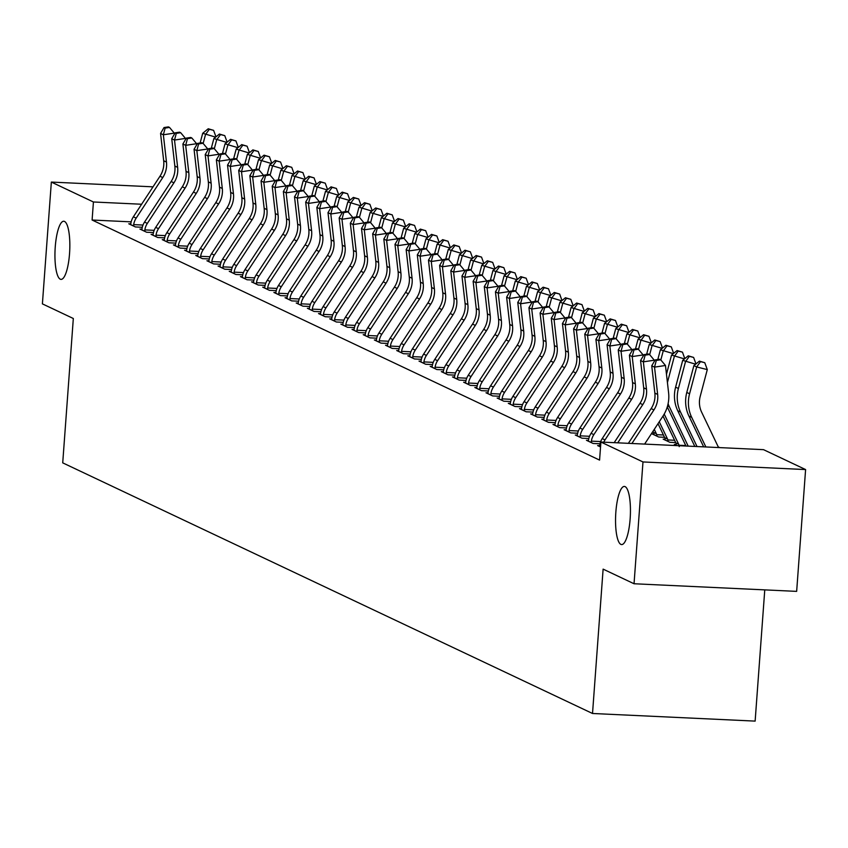 <?xml version="1.0" encoding="UTF-8"?>
<svg xmlns="http://www.w3.org/2000/svg" width="848" height="848" viewBox="0 0 848 848"><rect width="100%" height="100%" fill="white"/><g stroke="black" fill="none" stroke-linecap="round" stroke-linejoin="round"><path stroke-width="1.27" d="M615.849 512.128A29.097 7.335 92.7 0 1 624.361 486.445A29.097 7.335 92.7 0 1 630.138 518.891A29.097 7.335 92.7 0 1 621.637 544.575A29.097 7.335 92.7 0 1 615.849 512.128M55.247 246.938A29.097 7.335 92.7 0 1 63.748 221.243A29.097 7.335 92.7 0 1 69.536 253.69A29.097 7.335 92.7 0 1 61.024 279.384A29.097 7.335 92.7 0 1 55.247 246.938M719.708 447.606L718.267 446.928M763.518 449.663L805.6 469.569L642.985 461.948L600.903 442.041L763.518 449.663M642.985 461.948L634.039 583.753L796.654 591.374L805.6 469.569M764.769 589.879L755.133 721.107L592.519 713.486L62.72 462.86L73.32 318.498L42.4 303.87L51.346 182.076L153.022 186.836M676.248 444.511L674.351 444.416L676.852 445.603M588.417 440.388L586.456 440.303L593.155 443.472L599.981 443.79M653.925 433.943L652.027 433.858L658.726 437.027L664.535 437.292M566.093 429.83L564.121 429.735L570.821 432.904L577.658 433.222M543.769 419.272L541.798 419.177L548.497 422.346L555.334 422.664M521.446 408.704L519.474 408.619L526.173 411.789L533.01 412.107M499.112 398.147L497.151 398.051L503.85 401.221L510.676 401.539M476.788 387.589L474.816 387.494L481.516 390.663L488.353 390.981M454.464 377.021L452.493 376.936L459.192 380.095L466.029 380.423M432.141 366.463L430.169 366.368L436.868 369.537L443.705 369.855M409.807 355.895L407.846 355.81L414.545 358.98L421.371 359.298M387.483 345.337L385.522 345.242L392.211 348.411L399.048 348.74M365.159 334.78L363.188 334.684L369.887 337.854L376.724 338.172M342.836 324.212L340.864 324.127L347.563 327.296L354.4 327.614M320.502 313.654L318.541 313.559L325.24 316.728L332.077 317.046M298.178 303.096L296.217 303.001L302.916 306.17L309.743 306.488M275.854 292.528L273.883 292.443L280.582 295.602L287.419 295.931M253.531 281.971L251.559 281.875L258.258 285.045L265.095 285.363M231.207 271.413L229.236 271.318L235.935 274.487L242.772 274.805M208.873 260.845L206.912 260.749L213.611 263.919L220.438 264.247M186.549 250.287L184.578 250.192L191.277 253.361L198.114 253.679M164.226 239.719L162.254 239.634L168.953 242.804L175.79 243.122M141.902 229.161L139.931 229.066L146.63 232.235L153.467 232.553M131.175 221.858L92.103 220.024L599.578 460.093L600.903 442.041M130.73 223.883L128.769 223.787L135.468 226.957L142.305 227.275M153.064 234.44L151.092 234.355L157.792 237.514L164.629 237.843M175.388 245.008L173.416 244.913L180.115 248.082L186.952 248.4M197.711 255.566L195.75 255.471L202.439 258.64L209.276 258.958M220.035 266.124L218.074 266.039L224.773 269.208L231.61 269.526M242.369 276.692L240.397 276.596L247.097 279.766L253.934 280.084M264.693 287.249L262.721 287.154L269.42 290.323L276.257 290.641M287.016 297.807L285.055 297.722L291.744 300.892L298.581 301.21M309.34 308.375L307.379 308.28L314.078 311.449L320.904 311.767M331.674 318.933L329.702 318.837L336.402 322.007L343.239 322.335M353.998 329.501L352.026 329.406L358.725 332.575L365.562 332.893M376.321 340.059L374.35 339.963L381.049 343.133L387.886 343.451M398.645 350.616L396.684 350.531L403.383 353.69L410.209 354.019M420.968 361.184L419.007 361.089L425.707 364.258L432.544 364.576M443.303 371.742L441.331 371.647L448.03 374.816L454.867 375.134M465.626 382.3L463.655 382.215L470.354 385.384L477.191 385.702M487.95 392.868L485.989 392.772L492.677 395.942L499.514 396.26M510.273 403.425L508.312 403.33L515.012 406.499L521.838 406.828M532.608 413.983L530.636 413.898L537.335 417.068L544.172 417.386M554.931 424.551L552.96 424.456L559.659 427.625L566.496 427.943M653.373 432.014L652.557 431.982M577.255 435.109L575.294 435.024L581.982 438.183L588.819 438.511M665.086 439.222L663.189 439.137L669.888 442.306L675.697 442.582M599.578 445.677L597.617 445.582L600.543 446.96M92.103 220.024L93.428 201.983L51.346 182.076M634.039 583.753L603.119 569.125L592.519 713.486M141.616 204.241L93.428 201.983M133.655 226.098L133.666 224.625A15.911 15.317 -64.7 0 1 136.178 218.127L162.763 177.55A22.737 21.878 115.3 0 0 166.473 162.074L163.357 134.779L160.569 133.454L163.685 160.749L166.473 162.074M163.685 160.749A22.737 21.878 115.3 0 1 159.975 176.236L133.38 216.802A15.911 15.317 -64.7 0 0 130.878 223.3L130.581 224.646M168.402 126.893L164.024 127.55L165.137 128.08L169.515 127.423L168.402 126.893M165.137 128.08L163.357 134.779L174.296 133.136L174.412 134.143M133.666 224.625L143.005 225.059M174.296 133.136L169.515 127.423M164.024 127.55L160.569 133.454M209.35 129.288L213.601 130.348L208.237 128.769L209.35 129.288L205.492 134.599L203.149 143.439M215.625 137.122L202.704 133.284L200.128 143.005M202.704 133.284L208.237 128.769M213.601 130.348L215.975 136.835M144.817 231.377L144.838 229.903A15.911 15.317 -64.7 0 1 147.34 223.406L173.925 182.829A22.737 21.878 115.3 0 0 177.635 167.353L174.518 140.058L171.731 138.733L174.847 166.038L177.635 167.353M174.847 166.038A22.737 21.878 115.3 0 1 171.137 181.514L144.542 222.081A15.911 15.317 -64.7 0 0 142.04 228.578L141.743 229.925M179.564 132.182L175.186 132.829L176.299 133.359L180.677 132.701L179.564 132.182M176.299 133.359L174.518 140.058L185.458 138.415L185.574 139.432M144.838 229.903L154.166 230.338M185.458 138.415L180.677 132.701M175.186 132.829L171.731 138.733M155.979 236.666L156 235.182A15.911 15.317 -64.7 0 1 158.502 228.684L185.087 188.118A22.737 21.878 115.3 0 0 188.797 172.632L185.68 145.337L182.892 144.022L186.009 171.317L188.797 172.632M186.009 171.317A22.737 21.878 115.3 0 1 182.299 186.793L155.714 227.359A15.911 15.317 -64.7 0 0 153.202 233.857L152.905 235.203M190.726 137.461L186.348 138.118L187.461 138.637L191.839 137.991L190.726 137.461M187.461 138.637L185.68 145.337L196.63 143.704L196.736 144.711M156 235.182L165.328 235.617M196.63 143.704L191.839 137.991M186.348 138.118L182.892 144.022M220.512 134.578L224.762 135.638L219.399 134.048L220.512 134.578L216.653 139.878L214.311 148.729M226.787 142.411L213.866 138.563L211.29 148.283M213.866 138.563L219.399 134.048M224.762 135.638L227.137 142.125M231.674 139.856L235.924 140.916L230.561 139.326L231.674 139.856L227.815 145.156L225.473 154.007M237.949 147.69L225.027 143.842L222.452 153.562M225.027 143.842L230.561 139.326M235.924 140.916L238.299 147.404M167.141 241.945L167.162 240.461A15.911 15.317 -64.7 0 1 169.664 233.963L196.259 193.397A22.737 21.878 115.3 0 0 199.958 177.91L196.842 150.615L194.054 149.301L197.171 176.596L199.958 177.91M197.171 176.596A22.737 21.878 115.3 0 1 193.461 192.072L166.876 232.649A15.911 15.317 -64.7 0 0 164.364 239.147L164.067 240.493M201.888 142.74L197.51 143.397L198.623 143.927L203.001 143.27L201.888 142.74M198.623 143.927L196.842 150.615L207.792 148.983L207.908 149.99M167.162 240.461L176.49 240.896M207.792 148.983L203.001 143.27M197.51 143.397L194.054 149.301M178.303 247.224L178.324 245.74A15.911 15.317 -64.7 0 1 180.825 239.242L207.421 198.676A22.737 21.878 115.3 0 0 211.12 183.2L208.004 155.905L205.216 154.58L208.332 181.875L211.12 183.2M208.332 181.875A22.737 21.878 115.3 0 1 204.622 197.351L178.038 237.928A15.911 15.317 -64.7 0 0 175.536 244.425L175.229 245.772M213.049 148.018L208.672 148.676L209.785 149.206L214.162 148.548L213.049 148.018M209.785 149.206L208.004 155.905L218.954 154.262L219.07 155.269M178.324 245.74L187.652 246.185M218.954 154.262L214.162 148.548M208.672 148.676L205.216 154.58M242.835 145.135L247.097 146.195L241.722 144.605L242.835 145.135L238.977 150.446L236.645 159.286M249.111 152.969L236.189 149.121L233.613 158.841M236.189 149.121L241.722 144.605M247.097 146.195L249.46 152.682M254.008 150.414L258.258 151.474L252.884 149.884L254.008 150.414L250.139 155.725L247.807 164.565M260.272 158.247L247.351 154.4L244.775 164.13M247.351 154.4L252.884 149.884M258.258 151.474L260.622 157.961M189.464 252.503L189.486 251.019A15.911 15.317 -64.7 0 1 191.987 244.531L218.583 203.955A22.737 21.878 115.3 0 0 222.293 188.479L219.166 161.184L216.378 159.859L219.494 187.154L222.293 188.479M219.494 187.154A22.737 21.878 115.3 0 1 215.795 202.64L189.199 243.206A15.911 15.317 -64.7 0 0 186.698 249.704L186.39 251.05M224.211 153.297L219.833 153.954L220.957 154.484L225.335 153.827L224.211 153.297M220.957 154.484L219.166 161.184L230.115 159.541L230.232 160.548M189.486 251.019L198.814 251.464M230.115 159.541L225.335 153.827M219.833 153.954L216.378 159.859M265.17 155.693L269.42 156.753L264.046 155.163L265.17 155.693L261.301 161.003L258.969 169.844M271.434 163.526L258.513 159.678L255.948 169.409M258.513 159.678L264.046 155.163M269.42 156.753L271.784 163.24M200.637 257.781L200.647 256.308A15.911 15.317 -64.7 0 1 203.149 249.81L229.744 209.233A22.737 21.878 115.3 0 0 233.454 193.757L230.327 166.462L227.54 165.137L230.656 192.432L233.454 193.757M230.656 192.432A22.737 21.878 115.3 0 1 226.957 207.919L200.361 248.485A15.911 15.317 -64.7 0 0 197.86 254.983L197.563 256.329M235.373 158.587L230.995 159.233L232.119 159.763L236.497 159.106L235.373 158.587M232.119 159.763L230.327 166.462L241.277 164.819L241.394 165.837M200.647 256.308L209.986 256.743M241.277 164.819L236.497 159.106M230.995 159.233L227.54 165.137M276.331 160.972L280.582 162.032L275.208 160.452L276.331 160.972L272.473 166.282L270.13 175.123M282.596 168.805L269.675 164.968L267.109 174.688M269.675 164.968L275.208 160.452M280.582 162.032L282.946 168.529M211.799 263.071L211.809 261.587A15.911 15.317 -64.7 0 1 214.311 255.089L240.906 214.523A22.737 21.878 115.3 0 0 244.616 199.036L241.5 171.741L238.701 170.427L241.828 197.722L244.616 199.036M241.828 197.722A22.737 21.878 115.3 0 1 238.118 213.198L211.523 253.764A15.911 15.317 -64.7 0 0 209.021 260.262L208.725 261.608M246.535 163.865L242.157 164.523L243.281 165.042L247.658 164.395L246.535 163.865M243.281 165.042L241.5 171.741L252.439 170.109L252.556 171.116M211.809 261.587L221.148 262.021M252.439 170.109L247.658 164.395M242.157 164.523L238.701 170.427M287.493 166.261L291.744 167.321L286.38 165.731L287.493 166.261L283.635 171.561L281.292 180.412M293.758 174.094L280.836 170.247L278.271 179.967M280.836 170.247L286.38 165.731M291.744 167.321L294.108 173.808M222.96 268.35L222.971 266.866A15.911 15.317 -64.7 0 1 225.483 260.368L252.068 219.802A22.737 21.878 115.3 0 0 255.778 204.315L252.662 177.02L249.863 175.706L252.99 203.001L255.778 204.315M252.99 203.001A22.737 21.878 115.3 0 1 249.28 218.477L222.685 259.053A15.911 15.317 -64.7 0 0 220.183 265.541L219.886 266.897M257.707 169.144L253.329 169.801L254.442 170.331L258.82 169.674L257.707 169.144M254.442 170.331L252.662 177.02L263.601 175.388L263.717 176.395M222.971 266.866L232.31 267.3M263.601 175.388L258.82 169.674M253.329 169.801L249.863 175.706M298.655 171.54L302.906 172.6L297.542 171.01L298.655 171.54L294.797 176.85L292.454 185.691M304.93 179.373L291.998 175.525L289.433 185.246M291.998 175.525L297.542 171.01M302.906 172.6L305.269 179.087M234.122 273.628L234.133 272.144A15.911 15.317 -64.7 0 1 236.645 265.647L263.23 225.08A22.737 21.878 115.3 0 0 266.94 209.604L263.823 182.299L261.036 180.984L264.152 208.279L266.94 209.604M264.152 208.279A22.737 21.878 115.3 0 1 260.442 223.755L233.847 264.332A15.911 15.317 -64.7 0 0 231.345 270.83L231.048 272.176M268.869 174.423L264.491 175.08L265.604 175.61L269.982 174.953L268.869 174.423M265.604 175.61L263.823 182.299L274.763 180.666L274.879 181.673M234.133 272.144L243.471 272.579M274.763 180.666L269.982 174.953M264.491 175.08L261.036 180.984M309.817 176.819L314.067 177.879L308.704 176.289L309.817 176.819L305.958 182.129L303.616 190.97M316.092 184.652L303.171 180.804L300.595 190.535M303.171 180.804L308.704 176.289M314.067 177.879L316.442 184.366M245.284 278.907L245.305 277.423A15.911 15.317 -64.7 0 1 247.807 270.925L274.392 230.359A22.737 21.878 115.3 0 0 278.102 214.883L274.985 187.588L272.197 186.263L275.314 213.558L278.102 214.883M275.314 213.558A22.737 21.878 115.3 0 1 271.604 229.045L245.008 269.611A15.911 15.317 -64.7 0 0 242.507 276.109L242.21 277.455M280.031 179.702L275.653 180.359L276.766 180.889L281.144 180.232L280.031 179.702M276.766 180.889L274.985 187.588L285.924 185.945L286.041 186.952M245.305 277.423L254.633 277.868M285.924 185.945L281.144 180.232M275.653 180.359L272.197 186.263M320.979 182.097L325.229 183.157L319.866 181.567L320.979 182.097L317.12 187.408L314.778 196.248M327.254 189.931L314.332 186.083L311.757 195.814M314.332 186.083L319.866 181.567M325.229 183.157L327.604 189.645M256.446 284.186L256.467 282.713A15.911 15.317 -64.7 0 1 258.969 276.215L285.564 235.638A22.737 21.878 115.3 0 0 289.263 220.162L286.147 192.867L283.359 191.542L286.476 218.837L289.263 220.162M286.476 218.837A22.737 21.878 115.3 0 1 282.766 234.324L256.181 274.89A15.911 15.317 -64.7 0 0 253.669 281.388L253.372 282.734M291.193 184.981L286.815 185.638L287.928 186.168L292.306 185.511L291.193 184.981M287.928 186.168L286.147 192.867L297.097 191.224L297.203 192.231M256.467 282.713L265.795 283.147M297.097 191.224L292.306 185.511M286.815 185.638L283.359 191.542M332.14 187.376L336.391 188.436L331.027 186.857L332.14 187.376L328.282 192.687L325.939 201.527M338.416 195.21L325.494 191.372L322.918 201.093M325.494 191.372L331.027 186.857M336.391 188.436L338.765 194.923M267.608 289.465L267.629 287.991A15.911 15.317 -64.7 0 1 270.13 281.494L296.726 240.917A22.737 21.878 115.3 0 0 300.425 225.441L297.309 198.146L294.521 196.831L297.637 224.126L300.425 225.441M297.637 224.126A22.737 21.878 115.3 0 1 293.927 239.602L267.343 280.169A15.911 15.317 -64.7 0 0 264.841 286.666L264.534 288.013M302.354 190.27L297.977 190.927L299.09 191.447L303.467 190.789L302.354 190.27M299.09 191.447L297.309 198.146L308.259 196.503L308.375 197.52M267.629 287.991L276.957 288.426M308.259 196.503L303.467 190.789M297.977 190.927L294.521 196.831M343.302 192.666L347.563 193.726L342.189 192.136L343.302 192.666L339.444 197.966L337.112 206.817M349.577 200.499L336.656 196.651L334.08 206.371M336.656 196.651L342.189 192.136M347.563 193.726L349.927 200.213M278.769 294.754L278.791 293.27A15.911 15.317 -64.7 0 1 281.292 286.772L307.888 246.206A22.737 21.878 115.3 0 0 311.587 230.72L308.471 203.425L305.683 202.11L308.799 229.405L311.587 230.72M308.799 229.405A22.737 21.878 115.3 0 1 305.089 244.881L278.504 285.447A15.911 15.317 -64.7 0 0 276.003 291.945L275.695 293.291M313.516 195.549L309.138 196.206L310.251 196.736L314.629 196.079L313.516 195.549M310.251 196.736L308.471 203.425L319.42 201.792L319.537 202.799M278.791 293.27L288.119 293.705M319.42 201.792L314.629 196.079M309.138 196.206L305.683 202.11M354.475 197.944L358.725 199.004L353.351 197.414L354.475 197.944L350.606 203.244L348.274 212.095M360.739 205.778L347.818 201.93L345.242 211.65M347.818 201.93L353.351 197.414M358.725 199.004L361.089 205.492M289.931 300.033L289.952 298.549A15.911 15.317 -64.7 0 1 292.454 292.051L319.049 251.485A22.737 21.878 115.3 0 0 322.759 235.998L319.632 208.703L316.845 207.389L319.961 234.684L322.759 235.998M319.961 234.684A22.737 21.878 115.3 0 1 316.262 250.16L289.666 290.737A15.911 15.317 -64.7 0 0 287.165 297.235L286.857 298.581M324.678 200.828L320.3 201.485L321.424 202.015L325.802 201.358L324.678 200.828M321.424 202.015L319.632 208.703L330.582 207.071L330.699 208.078M289.952 298.549L299.28 298.984M330.582 207.071L325.802 201.358M320.3 201.485L316.845 207.389M365.636 203.223L369.887 204.283L364.513 202.693L365.636 203.223L361.767 208.534L359.435 217.374M371.901 211.057L358.98 207.209L356.414 216.929M358.98 207.209L364.513 202.693M369.887 204.283L372.251 210.77M301.104 305.312L301.114 303.828A15.911 15.317 -64.7 0 1 303.616 297.33L330.211 256.764A22.737 21.878 115.3 0 0 333.921 241.288L330.805 213.993L328.006 212.668L331.123 239.963L333.921 241.288M331.123 239.963A22.737 21.878 115.3 0 1 327.423 255.439L300.828 296.016A15.911 15.317 -64.7 0 0 298.326 302.513L298.03 303.86M335.84 206.106L331.462 206.764L332.586 207.294L336.963 206.636L335.84 206.106M332.586 207.294L330.805 213.993L341.744 212.35L341.861 213.357M301.114 303.828L310.453 304.273M341.744 212.35L336.963 206.636M331.462 206.764L328.006 212.668M376.798 208.502L381.049 209.562L375.675 207.972L376.798 208.502L372.94 213.813L370.597 222.653M383.063 216.335L370.141 212.488L367.576 222.218M370.141 212.488L375.675 207.972M381.049 209.562L383.413 216.049M312.265 310.591L312.276 309.117A15.911 15.317 -64.7 0 1 314.778 302.619L341.373 262.043A22.737 21.878 115.3 0 0 345.083 246.567L341.967 219.272L339.168 217.947L342.295 245.242L345.083 246.567M342.295 245.242A22.737 21.878 115.3 0 1 338.585 260.728L311.99 301.294A15.911 15.317 -64.7 0 0 309.488 307.792L309.191 309.138M347.002 211.385L342.624 212.042L343.747 212.572L348.125 211.915L347.002 211.385M343.747 212.572L341.967 219.272L352.906 217.629L353.022 218.636M312.276 309.117L321.615 309.552M352.906 217.629L348.125 211.915M342.624 212.042L339.168 217.947M387.96 213.781L392.211 214.841L386.847 213.251L387.96 213.781L384.102 219.091L381.759 227.932M394.225 221.614L381.303 217.766L378.738 227.497M381.303 217.766L386.847 213.251M392.211 214.841L394.574 221.328M323.427 315.869L323.438 314.396A15.911 15.317 -64.7 0 1 325.95 307.898L352.535 267.321A22.737 21.878 115.3 0 0 356.245 251.845L353.128 224.55L350.33 223.225L353.457 250.52L356.245 251.845M353.457 250.52A22.737 21.878 115.3 0 1 349.747 266.007L323.152 306.573A15.911 15.317 -64.7 0 0 320.65 313.071L320.353 314.417M358.174 216.675L353.796 217.321L354.909 217.851L359.287 217.194L358.174 216.675M354.909 217.851L353.128 224.55L364.068 222.907L364.184 223.925M323.438 314.396L332.776 314.831M364.068 222.907L359.287 217.194M353.796 217.321L350.33 223.225M399.122 219.06L403.372 220.12L398.009 218.54L399.122 219.06L395.263 224.37L392.921 233.221M405.397 226.893L392.465 223.056L389.9 232.776M392.465 223.056L398.009 218.54M403.372 220.12L405.736 226.617M334.589 321.159L334.6 319.675A15.911 15.317 -64.7 0 1 337.112 313.177L363.697 272.611A22.737 21.878 115.3 0 0 367.407 257.124L364.29 229.829L361.502 228.515L364.619 255.81L367.407 257.124M364.619 255.81A22.737 21.878 115.3 0 1 360.909 271.286L334.313 311.852A15.911 15.317 -64.7 0 0 331.812 318.35L331.515 319.696M369.336 221.953L364.958 222.611L366.071 223.13L370.449 222.483L369.336 221.953M366.071 223.13L364.29 229.829L375.229 228.197L375.346 229.204M334.6 319.675L343.938 320.109M375.229 228.197L370.449 222.483M364.958 222.611L361.502 228.515M410.284 224.349L414.534 225.409L409.171 223.819L410.284 224.349L406.425 229.649L404.083 238.5M416.559 232.182L403.637 228.335L401.062 238.055M403.637 228.335L409.171 223.819M414.534 225.409L416.909 231.896M345.751 326.438L345.772 324.954A15.911 15.317 -64.7 0 1 348.274 318.456L374.858 277.89A22.737 21.878 115.3 0 0 378.568 262.403L375.452 235.108L372.664 233.794L375.781 261.089L378.568 262.403M375.781 261.089A22.737 21.878 115.3 0 1 372.071 276.565L345.486 317.141A15.911 15.317 -64.7 0 0 342.974 323.639L342.677 324.985M380.498 227.232L376.12 227.889L377.233 228.419L381.611 227.762L380.498 227.232M377.233 228.419L375.452 235.108L386.391 233.476L386.508 234.483M345.772 324.954L355.1 325.388M386.391 233.476L381.611 227.762M376.12 227.889L372.664 233.794M421.445 229.628L425.696 230.688L420.332 229.098L421.445 229.628L417.587 234.938L415.244 243.779M427.721 237.461L414.799 233.613L412.223 243.334M414.799 233.613L420.332 229.098M425.696 230.688L428.07 237.175M356.913 331.716L356.934 330.232A15.911 15.317 -64.7 0 1 359.435 323.735L386.031 283.168A22.737 21.878 115.3 0 0 389.73 267.692L386.614 240.397L383.826 239.072L386.942 266.367L389.73 267.692M386.942 266.367A22.737 21.878 115.3 0 1 383.232 281.843L356.648 322.42A15.911 15.317 -64.7 0 0 354.135 328.918L353.839 330.264M391.659 232.511L387.282 233.168L388.395 233.698L392.772 233.041L391.659 232.511M388.395 233.698L386.614 240.397L397.564 238.754L397.67 239.761M356.934 330.232L366.262 330.667M397.564 238.754L392.772 233.041M387.282 233.168L383.826 239.072M432.607 234.907L436.858 235.967L431.494 234.377L432.607 234.907L428.749 240.217L426.406 249.058M438.882 242.74L425.961 238.892L423.385 248.623M425.961 238.892L431.494 234.377M436.858 235.967L439.232 242.454M368.074 336.995L368.096 335.511A15.911 15.317 -64.7 0 1 370.597 329.013L397.193 288.447A22.737 21.878 115.3 0 0 400.892 272.971L397.776 245.676L394.988 244.351L398.104 271.646L400.892 272.971M398.104 271.646A22.737 21.878 115.3 0 1 394.394 287.133L367.809 327.699A15.911 15.317 -64.7 0 0 365.308 334.197L365 335.543M402.821 237.79L398.443 238.447L399.556 238.977L403.934 238.32L402.821 237.79M399.556 238.977L397.776 245.676L408.725 244.033L408.842 245.04M368.096 335.511L377.424 335.956M408.725 244.033L403.934 238.32M398.443 238.447L394.988 244.351M443.769 240.185L448.03 241.245L442.656 239.655L443.769 240.185L439.911 245.496L437.579 254.336M450.044 248.019L437.123 244.171L434.547 253.902M437.123 244.171L442.656 239.655M448.03 241.245L450.394 247.733M379.236 342.274L379.257 340.801A15.911 15.317 -64.7 0 1 381.759 334.303L408.354 293.726A22.737 21.878 115.3 0 0 412.064 278.25L408.937 250.955L406.15 249.63L409.266 276.925L412.064 278.25M409.266 276.925A22.737 21.878 115.3 0 1 405.556 292.412L378.971 332.978A15.911 15.317 -64.7 0 0 376.47 339.476L376.162 340.822M413.983 243.069L409.605 243.726L410.718 244.256L415.096 243.599L413.983 243.069M410.718 244.256L408.937 250.955L419.887 249.312L420.004 250.319M379.257 340.801L388.585 341.235M419.887 249.312L415.096 243.599M409.605 243.726L406.15 249.63M454.941 245.464L459.192 246.524L453.818 244.945L454.941 245.464L451.072 250.775L448.74 259.615M461.206 253.298L448.285 249.46L445.709 259.181M448.285 249.46L453.818 244.945M459.192 246.524L461.556 253.022M390.398 347.553L390.419 346.079A15.911 15.317 -64.7 0 1 392.921 339.582L419.516 299.005A22.737 21.878 115.3 0 0 423.226 283.529L420.099 256.234L417.311 254.919L420.428 282.214L423.226 283.529M420.428 282.214A22.737 21.878 115.3 0 1 416.728 297.69L390.133 338.257A15.911 15.317 -64.7 0 0 387.631 344.754L387.335 346.101M425.145 248.358L420.767 249.015L421.891 249.535L426.268 248.888L425.145 248.358M421.891 249.535L420.099 256.234L431.049 254.591L431.166 255.608M390.419 346.079L399.758 346.514M431.049 254.591L426.268 248.888M420.767 249.015L417.311 254.919M466.103 250.754L470.354 251.814L464.98 250.224L466.103 250.754L462.234 256.054L459.902 264.905M472.368 258.587L459.446 254.739L456.881 264.459M459.446 254.739L464.98 250.224M470.354 251.814L472.718 258.301M401.57 352.842L401.581 351.358A15.911 15.317 -64.7 0 1 404.083 344.86L430.678 304.294A22.737 21.878 115.3 0 0 434.388 288.808L431.272 261.513L428.473 260.198L431.59 287.493L434.388 288.808M431.59 287.493A22.737 21.878 115.3 0 1 427.89 302.969L401.295 343.535A15.911 15.317 -64.7 0 0 398.793 350.033L398.496 351.379M436.307 253.637L431.929 254.294L433.052 254.824L437.43 254.167L436.307 253.637M433.052 254.824L431.272 261.513L442.211 259.88L442.327 260.887M401.581 351.358L410.92 351.793M442.211 259.88L437.43 254.167M431.929 254.294L428.473 260.198M477.265 256.032L481.516 257.092L476.152 255.502L477.265 256.032L473.407 261.332L471.064 270.183M483.53 263.866L470.608 260.018L468.043 269.738M470.608 260.018L476.152 255.502M481.516 257.092L483.879 263.58M412.732 358.121L412.743 356.637A15.911 15.317 -64.7 0 1 415.244 350.139L441.84 309.573A22.737 21.878 115.3 0 0 445.55 294.086L442.433 266.791L439.635 265.477L442.762 292.772L445.55 294.086M442.762 292.772A22.737 21.878 115.3 0 1 439.052 308.248L412.457 348.825A15.911 15.317 -64.7 0 0 409.955 355.323L409.658 356.669M447.479 258.916L443.101 259.573L444.214 260.103L448.592 259.446L447.479 258.916M444.214 260.103L442.433 266.791L453.373 265.159L453.489 266.166M412.743 356.637L422.081 357.072M453.373 265.159L448.592 259.446M443.101 259.573L439.635 265.477M488.427 261.311L492.677 262.371L487.314 260.781L488.427 261.311L484.568 266.622L482.226 275.462M494.691 269.145L481.77 265.297L479.205 275.017M481.77 265.297L487.314 260.781M492.677 262.371L495.041 268.858M423.894 363.4L423.905 361.916A15.911 15.317 -64.7 0 1 426.417 355.418L453.002 314.852A22.737 21.878 115.3 0 0 456.712 299.376L453.595 272.081L450.807 270.756L453.924 298.051L456.712 299.376M453.924 298.051A22.737 21.878 115.3 0 1 450.214 313.527L423.618 354.104A15.911 15.317 -64.7 0 0 421.117 360.601L420.82 361.948M458.641 264.194L454.263 264.852L455.376 265.382L459.754 264.724L458.641 264.194M455.376 265.382L453.595 272.081L464.534 270.438L464.651 271.445M423.905 361.916L433.243 362.361M464.534 270.438L459.754 264.724M454.263 264.852L450.807 270.756M499.589 266.59L503.839 267.65L498.476 266.06L499.589 266.59L495.73 271.901L493.388 280.741M505.864 274.423L492.942 270.576L490.367 280.306M492.942 270.576L498.476 266.06M503.839 267.65L506.214 274.137M435.056 368.679L435.077 367.205A15.911 15.317 -64.7 0 1 437.579 360.707L464.163 320.131A22.737 21.878 115.3 0 0 467.873 304.655L464.757 277.36L461.969 276.035L465.086 303.33L467.873 304.655M465.086 303.33A22.737 21.878 115.3 0 1 461.376 318.816L434.78 359.382A15.911 15.317 -64.7 0 0 432.279 365.88L431.982 367.226M469.803 269.473L465.425 270.13L466.538 270.66L470.916 270.003L469.803 269.473M466.538 270.66L464.757 277.36L475.696 275.717L475.813 276.724M435.077 367.205L444.405 367.64M475.696 275.717L470.916 270.003M465.425 270.13L461.969 276.035M510.75 271.869L515.001 272.929L509.637 271.339L510.75 271.869L506.892 277.179L504.549 286.02M517.026 279.702L504.104 275.854L501.528 285.585M504.104 275.854L509.637 271.339M515.001 272.929L517.375 279.416M446.218 373.957L446.239 372.484A15.911 15.317 -64.7 0 1 448.74 365.986L475.325 325.409A22.737 21.878 115.3 0 0 479.035 309.933L475.919 282.638L473.131 281.313L476.247 308.619L479.035 309.933M476.247 308.619A22.737 21.878 115.3 0 1 472.537 324.095L445.953 364.661A15.911 15.317 -64.7 0 0 443.44 371.159L443.144 372.505M480.964 274.763L476.587 275.409L477.7 275.939L482.077 275.282L480.964 274.763M477.7 275.939L475.919 282.638L486.869 280.995L486.975 282.013M446.239 372.484L455.567 372.919M486.869 280.995L482.077 275.282M476.587 275.409L473.131 281.313M521.912 277.148L526.163 278.208L520.799 276.628L521.912 277.148L518.054 282.458L515.711 291.309M528.187 284.981L515.266 281.144L512.69 290.864M515.266 281.144L520.799 276.628M526.163 278.208L528.537 284.705M457.379 379.247L457.401 377.763A15.911 15.317 -64.7 0 1 459.902 371.265L486.498 330.699A22.737 21.878 115.3 0 0 490.197 315.212L487.081 287.917L484.293 286.603L487.409 313.898L490.197 315.212M487.409 313.898A22.737 21.878 115.3 0 1 483.699 329.374L457.114 369.94A15.911 15.317 -64.7 0 0 454.602 376.438L454.305 377.784M492.126 280.041L487.748 280.699L488.861 281.218L493.239 280.571L492.126 280.041M488.861 281.218L487.081 287.917L498.03 286.285L498.147 287.292M457.401 377.763L466.729 378.197M498.03 286.285L493.239 280.571M487.748 280.699L484.293 286.603M533.074 282.437L537.335 283.497L531.961 281.907L533.074 282.437L529.216 287.737L526.884 296.588M539.349 290.27L526.428 286.423L523.852 296.143M526.428 286.423L531.961 281.907M537.335 283.497L539.699 289.984M468.541 384.526L468.562 383.042A15.911 15.317 -64.7 0 1 471.064 376.544L497.659 335.978A22.737 21.878 115.3 0 0 501.359 320.491L498.242 293.196L495.455 291.882L498.571 319.177L501.359 320.491M498.571 319.177A22.737 21.878 115.3 0 1 494.861 334.653L468.276 375.229A15.911 15.317 -64.7 0 0 465.775 381.727L465.467 383.073M503.288 285.32L498.91 285.977L500.023 286.507L504.401 285.85L503.288 285.32M500.023 286.507L498.242 293.196L509.192 291.564L509.309 292.571M468.562 383.042L477.89 383.476M509.192 291.564L504.401 285.85M498.91 285.977L495.455 291.882M544.246 287.716L548.497 288.776L543.123 287.186L544.246 287.716L540.377 293.026L538.045 301.867M550.511 295.549L537.59 291.701L535.014 301.422M537.59 291.701L543.123 287.186M548.497 288.776L550.861 295.263M479.703 389.804L479.724 388.32A15.911 15.317 -64.7 0 1 482.226 381.823L508.821 341.256A22.737 21.878 115.3 0 0 512.531 325.78L509.404 298.485L506.616 297.16L509.733 324.455L512.531 325.78M509.733 324.455A22.737 21.878 115.3 0 1 506.033 339.931L479.438 380.508A15.911 15.317 -64.7 0 0 476.936 387.006L476.629 388.352M514.45 290.599L510.072 291.256L511.196 291.786L515.573 291.129L514.45 290.599M511.196 291.786L509.404 298.485L520.354 296.842L520.471 297.849M479.724 388.32L489.052 388.766M520.354 296.842L515.573 291.129M510.072 291.256L506.616 297.16M555.408 292.995L559.659 294.055L554.285 292.465L555.408 292.995L551.539 298.305L549.207 307.146M561.673 300.828L548.751 296.98L546.186 306.711M548.751 296.98L554.285 292.465M559.659 294.055L562.023 300.542M490.875 395.083L490.886 393.599A15.911 15.317 -64.7 0 1 493.388 387.112L519.983 346.535A22.737 21.878 115.3 0 0 523.693 331.059L520.566 303.764L517.778 302.439L520.895 329.734L523.693 331.059M520.895 329.734A22.737 21.878 115.3 0 1 517.195 345.221L490.6 385.787A15.911 15.317 -64.7 0 0 488.098 392.285L487.801 393.631M525.612 295.878L521.234 296.535L522.357 297.065L526.735 296.408L525.612 295.878M522.357 297.065L520.566 303.764L531.516 302.121L531.632 303.128M490.886 393.599L500.225 394.044M531.516 302.121L526.735 296.408M521.234 296.535L517.778 302.439M566.57 298.273L570.821 299.333L565.446 297.743L566.57 298.273L562.712 303.584L560.369 312.424M572.835 306.107L559.913 302.259L557.348 311.99M559.913 302.259L565.446 297.743M570.821 299.333L573.184 305.821M502.037 400.362L502.048 398.889A15.911 15.317 -64.7 0 1 504.549 392.391L531.145 351.814A22.737 21.878 115.3 0 0 534.855 336.338L531.738 309.043L528.94 307.718L532.056 335.013L534.855 336.338M532.056 335.013A22.737 21.878 115.3 0 1 528.357 350.5L501.762 391.066A15.911 15.317 -64.7 0 0 499.26 397.564L498.963 398.91M536.773 301.167L532.396 301.814L533.519 302.344L537.897 301.687L536.773 301.167M533.519 302.344L531.738 309.043L542.678 307.4L542.794 308.418M502.048 398.889L511.386 399.323M542.678 307.4L537.897 301.687M532.396 301.814L528.94 307.718M577.732 303.552L581.982 304.612L576.619 303.033L577.732 303.552L573.873 308.863L571.531 317.703M583.996 311.386L571.075 307.548L568.51 317.269M571.075 307.548L576.619 303.033M581.982 304.612L584.346 311.11M513.199 405.641L513.21 404.167A15.911 15.317 -64.7 0 1 515.722 397.67L542.307 357.093A22.737 21.878 115.3 0 0 546.017 341.617L542.9 314.322L540.102 313.007L543.229 340.302L546.017 341.617M543.229 340.302A22.737 21.878 115.3 0 1 539.519 355.778L512.923 396.345A15.911 15.317 -64.7 0 0 510.422 402.842L510.125 404.189M547.946 306.446L543.568 307.103L544.681 307.623L549.059 306.976L547.946 306.446M544.681 307.623L542.9 314.322L553.839 312.679L553.956 313.696M513.21 404.167L522.548 404.602M553.839 312.679L549.059 306.976M543.568 307.103L540.102 313.007M588.894 308.842L593.144 309.902L587.781 308.312L588.894 308.842L585.035 314.142L582.693 322.993M595.169 316.675L582.237 312.827L579.672 322.547M582.237 312.827L587.781 308.312M593.144 309.902L595.508 316.389M524.361 410.93L524.371 409.446A15.911 15.317 -64.7 0 1 526.884 402.948L553.468 362.382A22.737 21.878 115.3 0 0 557.178 346.896L554.062 319.601L551.274 318.286L554.391 345.581L557.178 346.896M554.391 345.581A22.737 21.878 115.3 0 1 550.681 361.057L524.085 401.634A15.911 15.317 -64.7 0 0 521.584 408.121L521.287 409.467M559.108 311.725L554.73 312.382L555.843 312.912L560.221 312.255L559.108 311.725M555.843 312.912L554.062 319.601L565.001 317.968L565.118 318.975M524.371 409.446L533.71 409.881M565.001 317.968L560.221 312.255M554.73 312.382L551.274 318.286M600.055 314.12L604.306 315.18L598.942 313.59L600.055 314.12L596.197 319.431L593.854 328.271M606.331 321.954L593.409 318.106L590.833 327.826M593.409 318.106L598.942 313.59M604.306 315.18L606.68 321.668M535.523 416.209L535.544 414.725A15.911 15.317 -64.7 0 1 538.045 408.227L564.63 367.661A22.737 21.878 115.3 0 0 568.34 352.185L565.224 324.879L562.436 323.565L565.552 350.86L568.34 352.185M565.552 350.86A22.737 21.878 115.3 0 1 561.842 366.336L535.247 406.913A15.911 15.317 -64.7 0 0 532.745 413.411L532.449 414.757M570.269 317.004L565.892 317.661L567.005 318.191L571.382 317.534L570.269 317.004M567.005 318.191L565.224 324.879L576.163 323.247L576.28 324.254M535.544 414.725L544.872 415.16M576.163 323.247L571.382 317.534M565.892 317.661L562.436 323.565M611.217 319.399L615.468 320.459L610.104 318.869L611.217 319.399L607.359 324.71L605.016 333.55M617.492 327.233L604.571 323.385L601.995 333.105M604.571 323.385L610.104 318.869M615.468 320.459L617.842 326.946M546.684 421.488L546.706 420.004A15.911 15.317 -64.7 0 1 549.207 413.506L575.792 372.94A22.737 21.878 115.3 0 0 579.502 357.464L576.386 330.169L573.598 328.844L576.714 356.139L579.502 357.464M576.714 356.139A22.737 21.878 115.3 0 1 573.004 371.615L546.419 412.192A15.911 15.317 -64.7 0 0 543.907 418.689L543.61 420.036M581.431 322.282L577.053 322.94L578.166 323.47L582.544 322.812L581.431 322.282M578.166 323.47L576.386 330.169L587.335 328.526L587.441 329.533M546.706 420.004L556.034 420.449M587.335 328.526L582.544 322.812M577.053 322.94L573.598 328.844M622.379 324.678L626.63 325.738L621.266 324.148L622.379 324.678L618.521 329.989L616.178 338.829M628.654 332.511L615.733 328.664L613.157 338.394M615.733 328.664L621.266 324.148M626.63 325.738L629.004 332.225M557.846 426.767L557.867 425.293A15.911 15.317 -64.7 0 1 560.369 418.795L586.964 378.219A22.737 21.878 115.3 0 0 590.664 362.743L587.547 335.448L584.76 334.123L587.876 361.418L590.664 362.743M587.876 361.418A22.737 21.878 115.3 0 1 584.166 376.904L557.581 417.47A15.911 15.317 -64.7 0 0 555.08 423.968L554.772 425.314M592.593 327.561L588.215 328.218L589.328 328.748L593.706 328.091L592.593 327.561M589.328 328.748L587.547 335.448L598.497 333.805L598.614 334.812M557.867 425.293L567.195 425.728M598.497 333.805L593.706 328.091M588.215 328.218L584.76 334.123M633.541 329.957L637.802 331.017L632.428 329.437L633.541 329.957L629.682 335.267L627.35 344.108M639.816 337.79L626.895 333.953L624.319 343.673M626.895 333.953L632.428 329.437M637.802 331.017L640.166 337.504M569.008 432.045L569.029 430.572A15.911 15.317 -64.7 0 1 571.531 424.074L598.126 383.497A22.737 21.878 115.3 0 0 601.826 368.021L598.709 340.726L595.921 339.401L599.038 366.707L601.826 368.021M599.038 366.707A22.737 21.878 115.3 0 1 595.328 382.183L568.743 422.749A15.911 15.317 -64.7 0 0 566.241 429.247L565.934 430.593M603.755 332.851L599.377 333.497L600.49 334.027L604.868 333.37L603.755 332.851M600.49 334.027L598.709 340.726L609.659 339.083L609.776 340.101M569.029 430.572L578.357 431.007M609.659 339.083L604.868 333.37M599.377 333.497L595.921 339.401M653.024 431.272L653.564 432.395A4.547 4.378 -64.7 0 1 653.893 433.36L653.84 434.717M656.914 436.169L656.681 434.674L663.433 434.992M644.713 335.246L648.964 336.306L643.59 334.716L644.713 335.246L640.844 340.546L638.512 349.397M650.978 343.08L638.056 339.232L635.481 348.952M654.274 429.374L656.352 433.72A4.547 4.378 -64.7 0 1 656.681 434.674M638.056 339.232L643.59 334.716M648.964 336.306L651.328 342.793M580.17 437.335L580.191 435.851A15.911 15.317 -64.7 0 1 582.693 429.353L609.288 388.787A22.737 21.878 115.3 0 0 612.998 373.3L609.871 346.005L607.083 344.691L610.2 371.986L612.998 373.3M610.2 371.986A22.737 21.878 115.3 0 1 606.5 387.462L579.905 428.028A15.911 15.317 -64.7 0 0 577.403 434.526L577.096 435.872M614.917 338.129L610.539 338.787L611.662 339.306L616.04 338.659L614.917 338.129M611.662 339.306L609.871 346.005L620.821 344.373L620.937 345.38M580.191 435.851L589.519 436.285M620.821 344.373L616.04 338.659M610.539 338.787L607.083 344.691M658.016 423.661L664.726 437.685A4.547 4.378 -64.7 0 1 665.055 438.639L665.002 439.995M668.076 441.448L667.842 439.953L674.595 440.271M655.875 340.525L660.126 341.585L654.751 339.995L655.875 340.525L652.006 345.825L649.674 354.676M662.14 348.358L649.218 344.511L646.653 354.231M659.256 421.753L667.514 438.999A4.547 4.378 -64.7 0 1 667.842 439.953M649.218 344.511L654.751 339.995M660.126 341.585L662.489 348.072M591.342 442.614L591.353 441.13A15.911 15.317 -64.7 0 1 593.854 434.632L620.45 394.066A22.737 21.878 115.3 0 0 624.16 378.579L621.043 351.284L618.245 349.97L621.361 377.265L624.16 378.579M621.361 377.265A22.737 21.878 115.3 0 1 617.662 392.741L591.067 433.317A15.911 15.317 -64.7 0 0 588.565 439.815L588.268 441.161M626.078 343.408L621.701 344.065L622.824 344.595L627.202 343.938L626.078 343.408M622.824 344.595L621.043 351.284L631.983 349.652L632.099 350.659M591.353 441.13L600.691 441.564M631.983 349.652L627.202 343.938M621.701 344.065L618.245 349.97M663.009 416.05L675.888 442.963A4.547 4.378 -64.7 0 1 676.216 443.917L676.163 445.274M667.037 345.804L671.287 346.864L665.913 345.274L667.037 345.804L663.178 351.114L660.836 359.955M673.301 353.637L660.38 349.789L657.815 359.51M664.217 414.068L678.676 444.278A4.547 4.378 -64.7 0 1 679.004 445.242L685.767 445.55M679.237 446.631L679.004 445.242M660.38 349.789L665.913 345.274M671.287 346.864L673.651 353.351M603.776 442.179A15.911 15.317 -64.7 0 1 605.016 439.911L631.612 399.344A22.737 21.878 115.3 0 0 635.322 383.868L632.205 356.573L629.407 355.248L632.534 382.543A22.737 21.878 115.3 0 1 628.824 398.019L602.228 438.596A15.911 15.317 -64.7 0 0 599.727 445.094L599.43 446.44M637.24 348.687L632.862 349.344L633.986 349.874L638.364 349.217L637.24 348.687M633.986 349.874L632.205 356.573L643.144 354.93L643.261 355.937M643.144 354.93L638.364 349.217M632.862 349.344L629.407 355.248M678.199 351.083L682.449 352.143L677.086 350.553L678.199 351.083L674.34 356.393L667.418 382.543M684.463 358.916L671.542 355.068L666.475 374.254M668.097 403.743A34.1 32.818 115.3 0 0 669.369 406.786L688.194 446.133M667.281 406.934L685.99 446.027M671.542 355.068L677.086 350.553M682.449 352.143L684.813 358.63M614.185 442.667L639.986 403.309A22.737 21.878 115.3 0 0 643.696 387.822L640.569 360.527L643.367 361.852L645.148 355.153L649.526 354.496L648.413 353.966L644.035 354.623L645.148 355.153M617.736 442.836L642.773 404.623A22.737 21.878 115.3 0 0 646.483 389.147L643.367 361.852L654.306 360.209L654.423 361.216M654.306 360.209L649.526 354.496M644.035 354.623L640.569 360.527M689.36 356.361L693.611 357.421L688.247 355.831L689.36 356.361L685.502 361.672L678.411 388.49A34.1 32.818 115.3 0 0 680.531 412.064L697.035 446.546M695.636 364.195L682.704 360.347L675.612 387.165A34.1 32.818 115.3 0 0 677.743 410.75L694.819 446.44M682.704 360.347L688.247 355.831M693.611 357.421L695.975 363.909M628.379 443.334L651.147 408.588A22.737 21.878 115.3 0 0 654.857 393.101L651.741 365.806L654.529 367.131L656.31 360.432L660.687 359.775L659.574 359.255L655.197 359.902L656.31 360.432M631.919 443.493L653.935 409.902A22.737 21.878 115.3 0 0 657.645 394.426L654.529 367.131L665.468 365.488L668.595 392.783A34.1 32.818 -64.7 0 1 663.03 416.008L644.618 444.087M665.468 365.488L660.687 359.775M655.197 359.902L651.741 365.806M718.563 447.553L701.614 412.139A22.737 21.878 -64.7 0 1 700.204 396.419L707.296 369.601L696.664 366.951L689.572 393.769A34.1 32.818 115.3 0 0 691.692 417.354L705.865 446.96M700.522 361.64L704.773 362.7L699.409 361.121L700.522 361.64L696.664 366.951L693.876 365.636L686.785 392.454A34.1 32.818 115.3 0 0 688.905 416.029L703.66 446.854M693.876 365.636L699.409 361.121M704.773 362.7L707.296 369.601M130.592 224.561L133.655 226.003M159.975 176.236L162.763 177.55M133.38 216.802L136.178 218.127M141.754 229.84L144.817 231.281M171.137 181.514L173.925 182.829M144.542 222.081L147.34 223.406M152.926 235.119L155.979 236.571M182.299 186.793L185.087 188.118M155.714 227.359L158.502 228.684M164.088 240.397L167.141 241.85M193.461 192.072L196.259 193.397M166.876 232.649L169.664 233.963M175.25 245.687L178.303 247.128M204.622 197.351L207.421 198.676M178.038 237.928L180.825 239.242M186.412 250.966L189.464 252.407M215.795 202.64L218.583 203.955M189.199 243.206L191.987 244.531M197.573 256.244L200.626 257.686M226.957 207.919L229.744 209.233M200.361 248.485L203.149 249.81M208.735 261.523L211.788 262.975M238.118 213.198L240.906 214.523M211.523 253.764L214.311 255.089M219.897 266.802L222.96 268.254M249.28 218.477L252.068 219.802M222.685 259.053L225.483 260.368M231.059 272.091L234.122 273.533M260.442 223.755L263.23 225.08M233.847 264.332L236.645 265.647M242.221 277.37L245.284 278.812M271.604 229.045L274.392 230.359M245.008 269.611L247.807 270.925M253.393 282.649L256.446 284.091M282.766 234.324L285.564 235.638M256.181 274.89L258.969 276.215M264.555 287.928L267.608 289.38M293.927 239.602L296.726 240.917M267.343 280.169L270.13 281.494M275.717 293.207L278.769 294.659M305.089 244.881L307.888 246.206M278.504 285.447L281.292 286.772M286.878 298.485L289.931 299.938M316.262 250.16L319.049 251.485M289.666 290.737L292.454 292.051M298.04 303.775L301.093 305.216M327.423 255.439L330.211 256.764M300.828 296.016L303.616 297.33M309.202 309.054L312.255 310.495M338.585 260.728L341.373 262.043M311.99 301.294L314.778 302.619M320.364 314.332L323.427 315.774M349.747 266.007L352.535 267.321M323.152 306.573L325.95 307.898M331.526 319.611L334.589 321.063M360.909 271.286L363.697 272.611M334.313 311.852L337.112 313.177M342.698 324.89L345.751 326.342M372.071 276.565L374.858 277.89M345.486 317.141L348.274 318.456M353.86 330.179L356.913 331.621M383.232 281.843L386.031 283.168M356.648 322.42L359.435 323.735M365.022 335.458L368.074 336.9M394.394 287.133L397.193 288.447M367.809 327.699L370.597 329.013M376.183 340.737L379.236 342.179M405.556 292.412L408.354 293.726M378.971 332.978L381.759 334.303M387.345 346.016L390.398 347.468M416.728 297.69L419.516 299.005M390.133 338.257L392.921 339.582M398.507 351.295L401.56 352.747M427.89 302.969L430.678 304.294M401.295 343.535L404.083 344.86M409.669 356.584L412.722 358.026M439.052 308.248L441.84 309.573M412.457 348.825L415.244 350.139M420.831 361.863L423.894 363.304M450.214 313.527L453.002 314.852M423.618 354.104L426.417 355.418M431.992 367.142L435.056 368.583M461.376 318.816L464.163 320.131M434.78 359.382L437.579 360.707M443.165 372.42L446.218 373.862M472.537 324.095L475.325 325.409M445.953 364.661L448.74 365.986M454.327 377.699L457.379 379.151M483.699 329.374L486.498 330.699M457.114 369.94L459.902 371.265M465.488 382.978L468.541 384.43M494.861 334.653L497.659 335.978M468.276 375.229L471.064 376.544M476.65 388.267L479.703 389.709M506.033 339.931L508.821 341.256M479.438 380.508L482.226 381.823M487.812 393.546L490.865 394.988M517.195 345.221L519.983 346.535M490.6 385.787L493.388 387.112M498.974 398.825L502.027 400.267M528.357 350.5L531.145 351.814M501.762 391.066L504.549 392.391M510.136 404.104L513.199 405.556M539.519 355.778L542.307 357.093M512.923 396.345L515.722 397.67M521.297 409.383L524.361 410.835M550.681 361.057L553.468 362.382M524.085 401.634L526.884 402.948M532.459 414.672L535.523 416.114M561.842 366.336L564.63 367.661M535.247 406.913L538.045 408.227M543.632 419.951L546.684 421.392M573.004 371.615L575.792 372.94M546.419 412.192L549.207 413.506M554.793 425.23L557.846 426.671M584.166 376.904L586.964 378.219M557.581 417.47L560.369 418.795M565.955 430.508L569.008 431.95M595.328 382.183L598.126 383.497M568.743 422.749L571.531 424.074M656.914 436.073L653.85 434.632M656.352 433.72L653.564 432.395M577.117 435.787L580.17 437.239M606.5 387.462L609.288 388.787M579.905 428.028L582.693 429.353M668.076 441.352L665.012 439.911M667.514 438.999L664.726 437.685M588.279 441.066L591.332 442.518M617.662 392.741L620.45 394.066M591.067 433.317L593.854 434.632M677.075 445.613L676.185 445.189M678.676 444.278L675.888 442.963M599.441 446.355L600.543 446.875M628.824 398.019L631.612 399.344M632.534 382.543L635.322 383.868M602.228 438.596L605.016 439.911M669.369 406.786L667.567 405.938M639.986 403.309L642.773 404.623M643.696 387.822L646.483 389.147M678.411 388.49L675.612 387.165M680.531 412.064L677.743 410.75M651.147 408.588L653.935 409.902M654.857 393.101L657.645 394.426M689.572 393.769L686.785 392.454M691.692 417.354L688.905 416.029"/></g></svg>
